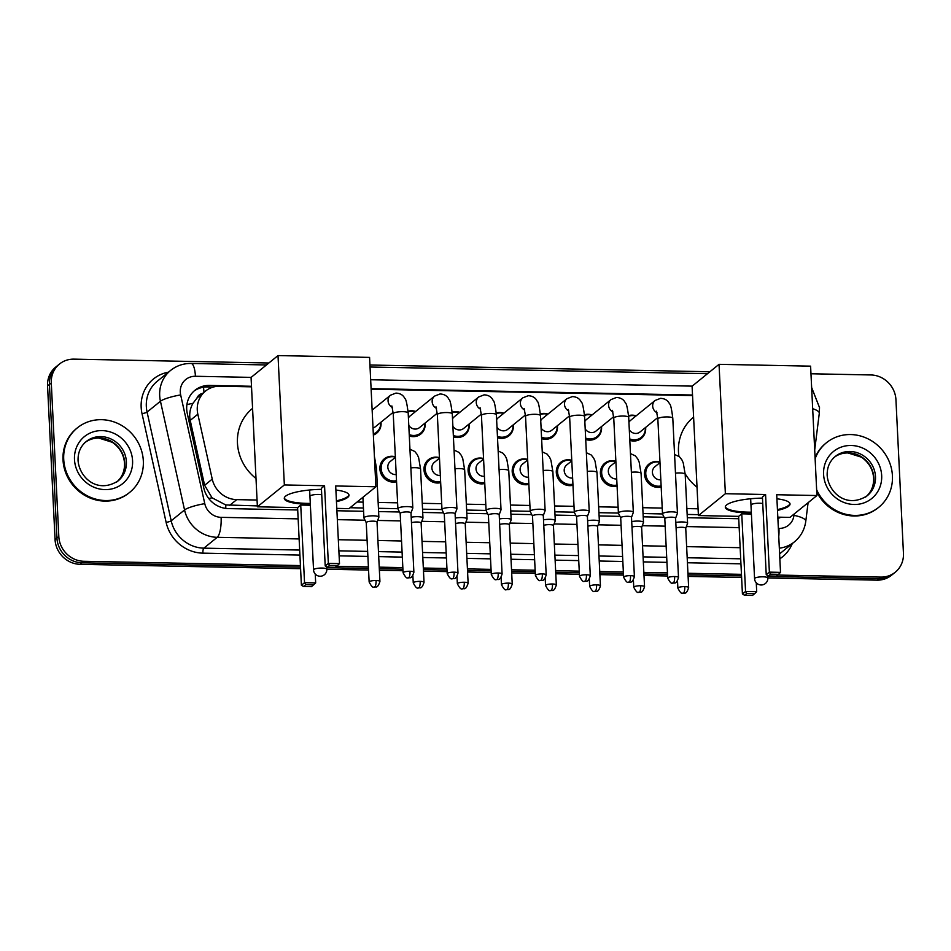 <?xml version="1.0" encoding="UTF-8"?>
<svg xmlns="http://www.w3.org/2000/svg" width="951" height="951" viewBox="0 0 951 951"><rect width="100%" height="100%" fill="white"/><g stroke="black" fill="none" stroke-linecap="round" stroke-linejoin="round"><path stroke-width="1.43" d="M661.183 487.007A13.29 12.387 -129 0 1 644.505 474.204A13.29 12.387 -129 0 1 648.867 464.136A13.29 12.387 -129 0 1 659.958 462.031M617.08 486.127A13.29 12.387 -129 0 1 600.402 473.325A13.29 12.387 -129 0 1 604.765 463.256A13.29 12.387 -129 0 1 615.856 461.164M572.977 485.26A13.29 12.387 -129 0 1 556.299 472.457A13.29 12.387 -129 0 1 560.662 462.376A13.29 12.387 -129 0 1 571.753 460.284M528.875 484.38A13.29 12.387 -129 0 1 512.197 471.577A13.29 12.387 -129 0 1 516.559 461.508A13.29 12.387 -129 0 1 527.65 459.404M484.772 483.5A13.29 12.387 -129 0 1 468.094 470.697A13.29 12.387 -129 0 1 472.457 460.629A13.29 12.387 -129 0 1 483.548 458.537M440.67 482.632A13.29 12.387 -129 0 1 423.991 469.83A13.29 12.387 -129 0 1 428.354 459.749A13.29 12.387 -129 0 1 439.445 457.657M396.567 481.753A13.29 12.387 -129 0 1 379.889 468.95A13.29 12.387 -129 0 1 384.252 458.881A13.29 12.387 -129 0 1 395.343 456.777M380.982 422.196A13.29 12.387 -129 0 1 381.066 423.088A13.29 12.387 -129 0 1 376.703 433.157A13.29 12.387 -129 0 1 373.363 435.047M425.085 423.064A13.29 12.387 -129 0 1 425.168 423.968A13.29 12.387 -129 0 1 420.806 434.036A13.29 12.387 -129 0 1 409.299 436.01M557.393 425.691A13.29 12.387 -129 0 1 557.476 426.595A13.29 12.387 -129 0 1 553.113 436.664A13.29 12.387 -129 0 1 541.606 438.637M645.598 427.451A13.29 12.387 -129 0 1 645.681 428.342A13.29 12.387 -129 0 1 641.307 438.411A13.29 12.387 -129 0 1 629.812 440.384M601.496 426.571A13.29 12.387 -129 0 1 601.579 427.463A13.29 12.387 -129 0 1 597.216 437.531A13.29 12.387 -129 0 1 585.709 439.505M513.29 424.824A13.29 12.387 -129 0 1 513.374 425.715A13.29 12.387 -129 0 1 509.011 435.784A13.29 12.387 -129 0 1 497.504 437.757M469.188 423.944A13.29 12.387 -129 0 1 469.271 424.835A13.29 12.387 -129 0 1 464.908 434.916A13.29 12.387 -129 0 1 453.401 436.889M202.551 393.452A8.309 7.739 51 0 0 196.94 398.136L192.958 403.331C189.95 408.657 189.047 414.351 190.224 420.39L204.62 485.295L212.049 497.801L225.744 504.933L257.352 505.896M196.94 398.136A24.928 23.216 -129 0 1 198.426 396.805L205.452 391.111A24.928 23.216 51 0 0 197.844 414.208L212.239 479.114A24.928 23.216 51 0 0 236.74 499.632L257.067 500.036M350.051 507.739L363.437 508M378.427 508.298L397.887 508.69A7.477 1.676 177.2 0 0 397.922 508.833L400.193 513.481M422.529 509.177L441.989 509.558A7.477 1.676 177.2 0 0 442.025 509.712L444.295 514.36M466.632 510.057L486.092 510.437A7.477 1.676 177.2 0 0 486.127 510.58L488.398 515.24M510.735 510.925L530.194 511.317M554.837 511.804L574.297 512.185A7.477 1.676 177.2 0 0 574.333 512.339L576.603 516.987M598.94 512.684L618.4 513.065A7.477 1.676 177.2 0 0 618.435 513.207L620.706 517.867M643.042 513.552L662.502 513.944A7.477 1.676 177.2 0 0 662.538 514.087L664.808 518.735M687.145 514.432L698.379 514.657M357.089 502.021L363.151 502.14M378.141 502.437L397.601 502.829M422.244 503.317L441.704 503.697M466.347 504.185L485.806 504.577M510.449 505.064L529.909 505.456M554.552 505.944L574.012 506.324M598.654 506.812L618.114 507.204M642.757 507.691L662.217 508.084M686.86 508.571L698.082 508.797M251.528 386.831L219.966 386.201A24.928 23.216 51 0 0 205.452 391.111M692.554 395.592L371.128 389.209M628.575 415.646A13.29 12.387 -129 0 1 636.183 415.837M584.473 414.779A13.29 12.387 -129 0 1 592.081 414.957M540.37 413.899A13.29 12.387 -129 0 1 547.978 414.077M496.267 413.031A13.29 12.387 -129 0 1 503.875 413.209M452.165 412.152A13.29 12.387 -129 0 1 459.773 412.33M408.062 411.272A13.29 12.387 -129 0 1 415.67 411.45M810.965 373.767L870.866 374.956A24.928 23.216 -129 0 1 895.937 399.682L903.45 553.316A24.928 23.216 -129 0 1 895.271 572.205A24.928 23.216 -129 0 1 880.757 577.102L777.621 575.058M300.433 565.583L83.878 561.28A24.928 23.216 -129 0 1 58.819 536.554L51.295 382.92A24.928 23.216 -129 0 1 59.485 364.031A24.928 23.216 -129 0 1 74 359.133L268.871 362.997M369.939 365.006L709.886 371.758M741.459 574.333L687.942 573.275M667.459 572.871L643.839 572.395M623.357 571.991L599.736 571.527M579.254 571.123L555.634 570.648M535.151 570.243L511.531 569.768M491.049 569.364L467.428 568.9M446.946 568.496L423.326 568.02M402.844 567.616L379.223 567.153M368.406 566.927L336.595 566.297M767.837 577.982L877 580.146A24.928 23.216 -129 0 0 891.515 575.248L893.393 573.726A24.928 23.216 -129 0 1 878.879 578.624L767.766 576.413L878.879 578.624A24.928 23.216 -129 0 0 893.393 573.726L895.271 572.205M300.587 568.698L80.134 564.323A24.928 23.216 -129 0 1 55.063 539.597L47.55 385.963L49.428 384.442A24.928 23.216 -129 0 1 57.607 365.553A24.928 23.216 -129 0 0 49.428 384.442L56.941 538.076L49.428 384.442L51.295 382.92M80.134 564.323L82.012 562.802A24.928 23.216 -129 0 1 56.941 538.076A24.928 23.216 -129 0 0 82.012 562.802L300.504 567.141L82.012 562.802L83.878 561.28M741.53 575.902L688.025 574.832L741.53 575.902M667.543 574.428L643.922 573.964L667.543 574.428M623.44 573.548L599.819 573.084L623.44 573.548M579.337 572.68L555.717 572.205L579.337 572.68M535.235 571.801L511.614 571.337L535.235 571.801M491.132 570.921L467.512 570.457L491.132 570.921M447.029 570.053L423.409 569.578L447.029 570.053M402.927 569.173L379.306 568.71L402.927 569.173M368.477 568.496L326.74 567.664L368.477 568.496M692.518 395.022L371.092 388.638M251.492 386.272L209.398 385.428A24.928 23.216 51 0 0 194.884 390.338A24.928 23.216 51 0 0 187.264 413.435L203.823 488.089A24.928 23.216 51 0 0 228.323 508.595L297.711 509.974M777.882 518.426A24.928 23.216 51 0 0 781.044 517.213M336.904 510.758L363.603 511.281M378.593 511.579L399.468 511.995M422.696 512.458L443.57 512.874M466.798 513.326L487.673 513.742M510.901 514.206L531.775 514.622M555.004 515.085L575.878 515.501M599.106 515.953L619.981 516.369M643.209 516.833L664.083 517.249M687.311 517.713L738.737 518.735M193.956 391.123A24.928 23.216 -129 0 1 207.52 386.95L213.238 387.069M47.55 385.963A24.928 23.216 -129 0 1 55.729 367.074L59.485 364.031M741.614 577.459L688.096 576.401M667.614 575.985L643.993 575.521M623.511 575.117L599.891 574.642M579.409 574.238L555.788 573.774M535.306 573.358L511.686 572.894M491.203 572.49L467.583 572.015M447.101 571.61L423.48 571.147M402.998 570.731L379.378 570.267M368.56 570.053L326.811 569.221M815.126 458.727A41.535 38.706 -129 0 1 826.467 442.726A41.535 38.706 -129 0 1 868.239 438.958A41.535 38.706 -129 0 1 892.43 475.773A41.535 38.706 -129 0 1 878.795 507.24A41.535 38.706 -129 0 1 816.636 489.777M815.066 457.633A41.535 38.706 -129 0 1 825.765 443.297L826.467 442.726M878.795 507.24L878.094 507.81A41.535 38.706 -129 0 1 816.754 492.047M678.919 456.325A45.696 42.569 -129 0 1 678.479 451.856A45.696 42.569 -129 0 1 693.481 417.239L693.6 417.132M697.035 487.245A45.696 42.569 -129 0 1 685.16 473.741M751.349 512.993A32.405 7.275 -2.8 0 1 748.532 512.969A32.405 7.275 -2.8 0 1 725.304 507.133A32.405 7.275 -2.8 0 1 762.488 498.122M765.579 494.508L769.371 572.133L780.509 572.359L776.717 494.734L816.921 495.53L810.597 366.147L719.039 364.328L725.375 493.712L765.579 494.508L762.429 497.052L766.233 574.677L769.371 572.133L770.572 574.166L778.536 574.321L780.509 572.359M776.919 498.8A32.405 7.275 -2.8 0 1 790.031 503.971A32.405 7.275 -2.8 0 1 777.49 510.39M725.375 493.712L698.414 515.573L738.618 516.369L741.756 513.825L751.409 514.015M777.811 517.154L789.972 517.392L816.921 495.53M719.039 364.328L692.09 386.201L698.414 515.573M778.536 574.321L776.325 576.104L768.372 575.949L770.572 574.166M766.233 574.677L768.372 575.949M756.271 582.797L756.699 591.665L754.725 593.638L752.514 595.421L744.562 595.267L742.422 593.995L738.618 516.369M742.422 593.995L745.56 591.451L741.756 513.825M744.562 595.267L746.761 593.483L745.56 591.451L756.699 591.665M754.725 593.638L746.761 593.483M789.96 503.566A32.405 7.275 -2.8 0 1 788.676 505.361A32.405 7.275 -2.8 0 1 777.442 509.581M762.75 503.555A6.645 1.498 177.2 0 0 756.295 503.341A6.645 1.498 177.2 0 0 751.266 504.612M751.314 512.185A32.405 7.275 -2.8 0 1 725.34 506.728M256.009 478.484A45.696 42.569 -129 0 1 237.453 443.095A45.696 42.569 -129 0 1 252.455 408.478L252.574 408.383M310.323 504.232A32.405 7.275 -2.8 0 1 307.506 504.208A32.405 7.275 -2.8 0 1 284.278 498.372A32.405 7.275 -2.8 0 1 321.462 489.361M324.553 485.747L328.345 563.372L339.495 563.598L335.691 485.973L375.895 486.769L369.57 357.398L278.013 355.579L284.349 484.951L324.553 485.747L321.402 488.303L325.206 565.928L328.345 563.372L329.545 565.405L337.51 565.56L339.495 563.598M335.893 490.038A32.405 7.275 -2.8 0 1 349.005 495.209A32.405 7.275 -2.8 0 1 336.464 501.641M284.349 484.951L257.388 506.812L297.592 507.62L300.73 505.064L310.383 505.254M336.785 508.393L348.946 508.63L375.895 486.769M278.013 355.579L251.064 377.44L257.388 506.812M337.51 565.56L335.299 567.355L327.346 567.188L329.545 565.405M325.206 565.928L327.346 567.188M315.245 574.035L315.673 582.915L311.488 586.672L303.535 586.505L301.396 585.245L297.592 507.62M301.396 585.245L304.534 582.69L300.73 505.064M303.535 586.505L305.735 584.722L304.534 582.69L315.673 582.915M313.699 584.877L305.735 584.722M348.934 494.805A32.405 7.275 -2.8 0 1 347.65 496.6A32.405 7.275 -2.8 0 1 336.416 500.832M321.723 494.793A6.645 1.498 177.2 0 0 315.268 494.579A6.645 1.498 177.2 0 0 310.24 495.863M310.288 503.424A32.405 7.275 -2.8 0 1 284.313 497.967M63.717 459.321A41.535 38.706 -129 0 1 77.352 427.855A41.535 38.706 -129 0 1 119.137 424.087A41.535 38.706 -129 0 1 143.328 460.902A41.535 38.706 -129 0 1 129.693 492.368A41.535 38.706 -129 0 1 87.92 496.137A41.535 38.706 -129 0 1 63.717 459.321M129.693 492.368L128.991 492.939A41.535 38.706 -129 0 1 87.219 496.707A41.535 38.706 -129 0 1 63.016 459.892A41.535 38.706 -129 0 1 76.651 428.425L77.352 427.855M628.932 422.363A7.477 6.966 -129 0 1 630.572 420.378L655.132 400.454L660.541 398.35C664.88 398.54 667.864 400.359 669.504 403.842C670.538 404.08 671.632 408.882 672.797 418.274A7.477 1.676 177.2 0 0 667.436 416.918A7.477 1.676 177.2 0 0 666.984 416.918A7.477 1.676 177.2 0 0 657.854 418.999L662.502 513.932A7.477 1.676 177.2 0 1 662.799 513.421A7.477 1.676 177.2 0 1 672.072 511.852A7.477 1.676 177.2 0 1 677.433 513.195A7.477 1.676 177.2 0 1 677.409 513.362L675.602 518.212M628.623 416.276A12.458 11.614 -129 0 1 635.91 416.051M645.337 427.665A12.458 11.614 -129 0 1 645.349 427.95A12.458 11.614 -129 0 1 641.259 437.389A12.458 11.614 -129 0 1 629.74 438.97M675.579 518.271A5.397 1.213 177.2 0 0 675.602 518.152A5.397 1.213 177.2 0 0 671.727 517.178A5.397 1.213 177.2 0 0 665.034 518.307A5.397 1.213 177.2 0 0 664.808 518.675A5.397 1.213 177.2 0 0 664.844 518.794M657.759 417.584L639.987 431.992A7.477 6.966 -129 0 1 629.3 429.769M584.829 421.483A7.477 6.966 -129 0 1 586.47 419.51L611.029 399.586L616.438 397.482C620.777 397.661 623.761 399.491 625.401 402.962C626.436 403.2 627.529 408.015 628.694 417.394A7.477 1.676 177.2 0 0 623.333 416.051A7.477 1.676 177.2 0 0 622.881 416.039A7.477 1.676 177.2 0 0 613.752 418.119L618.4 513.053A7.477 1.676 177.2 0 1 618.697 512.541A7.477 1.676 177.2 0 1 627.969 510.972A7.477 1.676 177.2 0 1 633.33 512.327A7.477 1.676 177.2 0 1 633.307 512.482L631.5 517.332M584.52 415.409A12.458 11.614 -129 0 1 591.807 415.171M601.234 426.785A12.458 11.614 -129 0 1 601.246 427.07A12.458 11.614 -129 0 1 597.157 436.509A12.458 11.614 -129 0 1 585.638 438.102M631.476 517.392A5.397 1.213 177.2 0 0 631.5 517.273A5.397 1.213 177.2 0 0 627.624 516.298A5.397 1.213 177.2 0 0 620.932 517.439A5.397 1.213 177.2 0 0 620.706 517.808A5.397 1.213 177.2 0 0 620.741 517.915M613.657 416.704L595.885 431.124A7.477 6.966 -129 0 1 585.198 428.889M540.727 420.615A7.477 6.966 -129 0 1 542.367 418.63L566.927 398.707L572.336 396.603C576.675 396.781 579.658 398.612 581.299 402.083C582.333 402.321 583.427 407.135 584.592 416.514A7.477 1.676 177.2 0 0 579.23 415.171A7.477 1.676 177.2 0 0 578.779 415.171A7.477 1.676 177.2 0 0 569.649 417.251L574.297 512.173A7.477 1.676 177.2 0 1 574.594 511.674A7.477 1.676 177.2 0 1 583.866 510.105A7.477 1.676 177.2 0 1 589.228 511.448A7.477 1.676 177.2 0 1 589.204 511.614L587.397 516.464M540.418 414.529A12.458 11.614 -129 0 1 547.705 414.303M557.131 425.917A12.458 11.614 -129 0 1 557.143 426.191A12.458 11.614 -129 0 1 553.054 435.641A12.458 11.614 -129 0 1 541.535 437.222M587.373 516.512A5.397 1.213 177.2 0 0 587.397 516.405A5.397 1.213 177.2 0 0 583.522 515.43A5.397 1.213 177.2 0 0 576.829 516.559A5.397 1.213 177.2 0 0 576.603 516.928A5.397 1.213 177.2 0 0 576.639 517.047M569.554 415.825L551.782 430.244A7.477 6.966 -129 0 1 541.095 428.021M496.624 419.736A7.477 6.966 -129 0 1 498.265 417.751L522.824 397.827L528.233 395.723C532.572 395.913 535.556 397.744 537.196 401.215C538.23 401.453 539.324 406.255 540.489 415.646A7.477 1.676 177.2 0 0 535.128 414.291A7.477 1.676 177.2 0 0 534.676 414.291A7.477 1.676 177.2 0 0 525.546 416.372L530.194 511.305A7.477 1.676 177.2 0 0 530.23 511.46L532.501 516.108M496.315 413.649A12.458 11.614 -129 0 1 503.602 413.423M513.029 425.038A12.458 11.614 -129 0 1 513.041 425.323A12.458 11.614 -129 0 1 508.951 434.762A12.458 11.614 -129 0 1 497.432 436.343M543.294 515.585L545.101 510.735A7.477 1.676 177.2 0 0 545.125 510.568A7.477 1.676 177.2 0 0 539.764 509.225A7.477 1.676 177.2 0 0 530.492 510.794A7.477 1.676 177.2 0 0 530.194 511.305M543.271 515.644A5.397 1.213 177.2 0 0 543.294 515.525A5.397 1.213 177.2 0 0 539.419 514.55A5.397 1.213 177.2 0 0 532.726 515.68A5.397 1.213 177.2 0 0 532.501 516.048A5.397 1.213 177.2 0 0 532.536 516.167M525.451 414.957L507.679 429.365A7.477 6.966 -129 0 1 496.993 427.142M452.521 418.868A7.477 6.966 -129 0 1 454.162 416.883L478.722 396.959L484.13 394.855C488.469 395.034 491.453 396.864 493.094 400.335C494.128 400.573 495.221 405.388 496.386 414.767A7.477 1.676 177.2 0 0 491.025 413.423A7.477 1.676 177.2 0 0 490.573 413.412A7.477 1.676 177.2 0 0 481.444 415.492L486.092 510.425A7.477 1.676 177.2 0 1 486.389 509.914A7.477 1.676 177.2 0 1 495.661 508.345A7.477 1.676 177.2 0 1 501.022 509.7A7.477 1.676 177.2 0 1 500.999 509.855L499.192 514.705M452.212 412.782A12.458 11.614 -129 0 1 459.499 412.544M468.926 424.158A12.458 11.614 -129 0 1 468.938 424.443A12.458 11.614 -129 0 1 464.849 433.882A12.458 11.614 -129 0 1 453.33 435.475M499.168 514.764A5.397 1.213 177.2 0 0 499.192 514.646A5.397 1.213 177.2 0 0 495.316 513.683A5.397 1.213 177.2 0 0 488.624 514.812A5.397 1.213 177.2 0 0 488.398 515.18A5.397 1.213 177.2 0 0 488.434 515.287M481.349 414.077L463.577 428.497A7.477 6.966 -129 0 1 452.89 426.262M408.419 417.988A7.477 6.966 -129 0 1 410.059 416.003L434.619 396.08L440.028 393.976C444.367 394.154 447.35 395.985 448.991 399.468C450.025 399.693 451.119 404.508 452.284 413.887A7.477 1.676 177.2 0 0 446.922 412.544A7.477 1.676 177.2 0 0 446.471 412.544A7.477 1.676 177.2 0 0 437.341 414.624L441.989 509.546A7.477 1.676 177.2 0 1 442.286 509.047A7.477 1.676 177.2 0 1 451.559 507.477A7.477 1.676 177.2 0 1 456.92 508.821A7.477 1.676 177.2 0 1 456.896 508.987L455.089 513.837M408.11 411.902A12.458 11.614 -129 0 1 415.397 411.676M424.824 423.29A12.458 11.614 -129 0 1 424.835 423.564A12.458 11.614 -129 0 1 420.746 433.014A12.458 11.614 -129 0 1 409.227 434.595M455.065 513.897A5.397 1.213 177.2 0 0 455.089 513.778A5.397 1.213 177.2 0 0 451.214 512.803A5.397 1.213 177.2 0 0 444.521 513.932A5.397 1.213 177.2 0 0 444.295 514.301A5.397 1.213 177.2 0 0 444.331 514.42M437.246 413.198L419.474 427.617A7.477 6.966 -129 0 1 408.787 425.394M380.721 422.41A12.458 11.614 -129 0 1 380.733 422.696A12.458 11.614 -129 0 1 376.644 432.134A12.458 11.614 -129 0 1 373.315 433.977M410.987 512.958L412.793 508.107A7.477 1.676 177.2 0 0 412.817 507.941A7.477 1.676 177.2 0 0 407.456 506.598A7.477 1.676 177.2 0 0 398.184 508.167A7.477 1.676 177.2 0 0 397.887 508.678L393.238 413.744L391.871 405.934M410.963 513.017A5.397 1.213 177.2 0 0 410.987 512.898A5.397 1.213 177.2 0 0 407.111 511.923A5.397 1.213 177.2 0 0 400.419 513.065A5.397 1.213 177.2 0 0 400.193 513.421A5.397 1.213 177.2 0 0 400.228 513.54M393.143 412.33L375.372 426.737A7.477 6.966 -129 0 1 373.018 427.962M660.826 479.791A7.477 6.966 -129 0 1 654.87 466.751L659.982 462.59M661.123 485.913A12.458 11.614 -129 0 1 645.765 473.836A12.458 11.614 -129 0 1 649.854 464.397A12.458 11.614 -129 0 1 659.97 462.352M685.719 528.364A5.397 1.213 177.2 0 0 685.742 528.245A5.397 1.213 177.2 0 0 681.867 527.27A5.397 1.213 177.2 0 0 676.078 527.971M685.742 528.304L687.549 523.454A7.477 1.676 177.2 0 0 687.585 523.3A7.477 1.676 177.2 0 0 683.519 522.004A7.477 1.676 177.2 0 0 675.804 522.479M616.723 478.912A7.477 6.966 -129 0 1 610.768 465.871L615.879 461.722M617.021 485.034A12.458 11.614 -129 0 1 601.662 472.968A12.458 11.614 -129 0 1 605.751 463.517A12.458 11.614 -129 0 1 615.868 461.473M641.616 527.484A5.397 1.213 177.2 0 0 641.64 527.377A5.397 1.213 177.2 0 0 637.764 526.402A5.397 1.213 177.2 0 0 631.975 527.092M641.64 527.425L643.447 522.586A7.477 1.676 177.2 0 0 643.482 522.42A7.477 1.676 177.2 0 0 639.417 521.124A7.477 1.676 177.2 0 0 631.702 521.612M572.621 478.044A7.477 6.966 -129 0 1 566.665 464.991L571.777 460.843M572.918 484.166A12.458 11.614 -129 0 1 557.559 472.088A12.458 11.614 -129 0 1 561.649 462.65A12.458 11.614 -129 0 1 571.765 460.605M597.513 526.616A5.397 1.213 177.2 0 0 597.537 526.497A5.397 1.213 177.2 0 0 593.662 525.523A5.397 1.213 177.2 0 0 587.873 526.212M597.537 526.557L599.344 521.707A7.477 1.676 177.2 0 0 599.38 521.54A7.477 1.676 177.2 0 0 595.314 520.256A7.477 1.676 177.2 0 0 587.599 520.732M528.518 477.164A7.477 6.966 -129 0 1 522.563 464.124L527.674 459.975M528.815 483.286A12.458 11.614 -129 0 1 513.457 471.209A12.458 11.614 -129 0 1 517.546 461.77A12.458 11.614 -129 0 1 527.662 459.725M553.411 525.737A5.397 1.213 177.2 0 0 553.434 525.618A5.397 1.213 177.2 0 0 549.559 524.643A5.397 1.213 177.2 0 0 543.77 525.344M553.434 525.677L555.241 520.827A7.477 1.676 177.2 0 0 555.277 520.673A7.477 1.676 177.2 0 0 551.211 519.377A7.477 1.676 177.2 0 0 543.496 519.852M484.416 476.285A7.477 6.966 -129 0 1 478.46 463.244L483.572 459.095M484.713 482.407A12.458 11.614 -129 0 1 469.354 470.341A12.458 11.614 -129 0 1 473.443 460.89A12.458 11.614 -129 0 1 483.56 458.846M509.308 524.857A5.397 1.213 177.2 0 0 509.332 524.75A5.397 1.213 177.2 0 0 505.456 523.775A5.397 1.213 177.2 0 0 499.667 524.465M512.232 584.092C509.665 592.164 507.846 588.717 506.728 589.763A5.397 1.545 91.1 0 0 507.097 589.62A5.397 1.545 -88.9 0 0 508.369 583.129A5.397 1.213 177.2 0 1 512.232 584.092L509.332 524.75L511.139 519.959A7.477 1.676 177.2 0 0 511.174 519.793A7.477 1.676 177.2 0 0 507.109 518.497A7.477 1.676 177.2 0 0 499.394 518.984M440.313 475.417A7.477 6.966 -129 0 1 434.357 462.364L439.469 458.216M440.61 481.539A12.458 11.614 -129 0 1 425.252 469.461A12.458 11.614 -129 0 1 429.341 460.022A12.458 11.614 -129 0 1 439.457 457.978M465.205 523.989A5.397 1.213 177.2 0 0 465.229 523.87A5.397 1.213 177.2 0 0 461.354 522.895A5.397 1.213 177.2 0 0 455.565 523.585M465.229 523.93L467.036 519.08A7.477 1.676 177.2 0 0 467.072 518.913A7.477 1.676 177.2 0 0 463.006 517.629A7.477 1.676 177.2 0 0 455.291 518.105M396.21 474.537A7.477 6.966 -129 0 1 390.255 461.497L395.366 457.348M396.508 480.659A12.458 11.614 -129 0 1 381.149 468.581A12.458 11.614 -129 0 1 385.238 459.143A12.458 11.614 -129 0 1 395.354 457.098M421.103 523.109A5.397 1.213 177.2 0 0 421.127 522.991A5.397 1.213 177.2 0 0 417.251 522.016A5.397 1.213 177.2 0 0 411.462 522.717M421.127 523.05L422.933 518.2A7.477 1.676 177.2 0 0 422.969 518.045A7.477 1.676 177.2 0 0 418.904 516.75A7.477 1.676 177.2 0 0 411.189 517.225M377.024 522.182L378.831 517.332A7.477 1.676 177.2 0 0 378.867 517.166A7.477 1.676 177.2 0 0 372.423 515.822A7.477 1.676 177.2 0 0 364.233 517.392A7.477 1.676 177.2 0 0 363.924 517.891A7.477 1.676 177.2 0 0 363.971 518.057L366.242 522.705M377 522.242A5.397 1.213 177.2 0 0 377.024 522.123A5.397 1.213 177.2 0 0 373.149 521.148A5.397 1.213 177.2 0 0 366.456 522.277A5.397 1.213 177.2 0 0 366.242 522.646A5.397 1.213 177.2 0 0 366.266 522.765M186.907 404.615A24.928 4.279 -12.5 0 1 192.958 403.331M225.779 508.405A24.928 7.121 -88.9 0 0 225.744 504.933M208.733 498.514A24.928 4.279 -12.5 0 1 212.049 497.801M203.966 392.311A24.928 7.121 -88.9 0 0 203.478 387.223M229.69 505.35L236.74 499.632M204.62 485.295L212.239 479.114M190.224 420.39L197.844 414.208M251.147 377.381L195.419 376.275A16.619 15.478 51 0 0 180.286 392.121A16.619 15.478 51 0 0 180.666 394.938L204.774 503.661A16.619 15.478 51 0 0 221.107 517.344L298.15 518.866M299.125 538.944L217.22 537.315A33.237 30.967 -129 0 1 184.553 509.962L160.446 401.239A33.237 30.967 -129 0 1 159.685 395.616A33.237 30.967 -129 0 1 170.586 370.438L157.224 381.268A33.237 30.967 51 0 0 146.323 406.446A33.237 30.967 51 0 0 147.084 412.08L171.192 520.803A33.237 30.967 51 0 0 203.859 548.156L299.672 550.058M299.922 555.075L202.884 553.149A37.386 34.83 -129 0 1 166.128 522.372L142.02 413.649A4.149 0.713 167.5 0 0 147.084 412.08L160.446 401.239A16.619 2.853 -12.5 0 1 180.666 394.938M792.278 543.592A37.386 34.83 -129 0 1 779.856 558.796M740.936 563.824L687.43 562.766M666.948 562.362L643.328 561.886M622.846 561.482L599.225 561.019M578.743 560.603L555.122 560.139M534.64 559.735L511.02 559.259M490.538 558.855L466.917 558.392M446.435 557.975L422.815 557.512M402.332 557.108L378.712 556.632M367.894 556.418L339.115 555.848M142.02 413.649A37.386 34.83 -129 0 1 168.446 372.174M880.757 577.102L877 580.146M58.819 536.554L55.063 539.597M779.606 553.791A33.237 30.967 51 0 0 781.056 552.686L794.418 541.856A33.237 30.967 -129 0 1 779.333 548.18M204.774 503.661A16.619 2.853 -12.5 0 0 184.553 509.962L171.192 520.803A4.149 0.713 167.5 0 1 166.128 522.372M221.107 517.344A16.619 4.743 91.1 0 1 217.22 537.315L203.859 548.156A4.149 1.189 -88.9 0 0 202.884 553.149M740.151 547.693L686.646 546.635M666.152 546.231L642.543 545.755M622.049 545.351L598.441 544.887M577.946 544.471L554.338 544.008M533.844 543.603L510.235 543.128M489.741 542.724L466.133 542.26M445.639 541.844L422.03 541.381M401.536 540.976L377.927 540.501M367.098 540.287L338.318 539.716M338.865 550.831L367.645 551.402M378.462 551.616L402.083 552.091M422.565 552.495L446.185 552.959M466.668 553.363L490.288 553.839M510.77 554.243L534.391 554.718M554.873 555.122L578.493 555.586M598.975 555.99L622.596 556.466M643.078 556.87L666.699 557.334M687.181 557.75L740.698 558.808M778.37 528.399L778.952 528.411A16.619 15.478 51 0 0 793.978 515.359L794.156 513.992M692.173 386.13L370.664 379.746M337.343 519.65L365.018 520.197M377.666 520.447L400.561 520.898M421.769 521.326L444.664 521.778M465.871 522.194L488.766 522.658M509.974 523.074L532.869 523.525M554.076 523.953L576.972 524.405M598.179 524.821L621.074 525.285M642.282 525.701L665.177 526.153M686.384 526.581L739.177 527.627M778.952 528.411A16.619 4.743 91.1 0 1 778.762 536.59M793.978 515.359A16.619 4.505 7.1 0 1 805.782 521.231L808.1 502.675M266.458 364.958L191.068 363.46A16.619 4.743 91.1 0 1 195.419 376.275M812.677 408.692A16.619 4.505 7.1 0 1 819.298 413.245L814.698 450.001M207.52 386.95L209.398 385.428M835.275 456.456A25.32 23.597 -129 0 1 860.738 454.162A25.32 23.597 -129 0 1 875.491 476.606A25.32 23.597 -129 0 1 867.181 495.792C846.057 509.225 828.321 491.845 827.168 475.31C826.99 467.416 829.688 461.14 835.275 456.456M823.59 474.406A30.313 28.233 -129 0 1 851.193 445.484A30.313 28.233 -129 0 1 881.672 475.559A30.313 28.233 -129 0 1 854.069 504.482A30.313 28.233 -129 0 1 823.59 474.406M834.479 457.134A25.32 23.597 -129 0 1 859.597 455.755A25.32 23.597 -129 0 1 873.85 477.937A25.32 23.597 -129 0 1 866.349 496.434M763.082 576.817A6.645 1.498 -2.8 0 1 767.849 578.018A6.645 6.645 0 0 1 761.073 584.984A6.645 6.645 0 0 1 754.571 578.672A6.645 1.498 -2.8 0 1 754.832 578.22A6.645 1.498 -2.8 0 1 763.082 576.817M322.056 568.068A6.645 1.498 -2.8 0 1 326.823 569.257A6.645 6.645 0 0 1 320.047 576.235A6.645 6.645 0 0 1 313.545 569.911A6.645 1.498 -2.8 0 1 313.806 569.459A6.645 1.498 -2.8 0 1 322.056 568.068M86.161 441.585A25.32 23.597 -129 0 1 111.636 439.291A25.32 23.597 -129 0 1 126.388 461.734A25.32 23.597 -129 0 1 118.067 480.921C96.943 494.354 79.218 476.974 78.053 460.439C77.887 452.545 80.585 446.269 86.161 441.585M74.487 459.535A30.313 28.233 -129 0 1 102.078 430.613A30.313 28.233 -129 0 1 132.569 460.688A30.313 28.233 -129 0 1 104.967 489.61A30.313 28.233 -129 0 1 74.487 459.535M85.364 442.263A25.32 23.597 -129 0 1 110.494 440.884A25.32 23.597 -129 0 1 124.747 463.066A25.32 23.597 -129 0 1 117.246 481.563M674.628 576.532A5.397 1.545 -88.9 0 1 673.367 583.022A5.397 1.545 91.1 0 1 672.999 583.165C674.116 582.119 675.935 585.566 678.503 577.507A5.397 1.213 177.2 0 0 674.628 576.532A5.397 1.213 177.2 0 0 667.709 578.03L664.808 518.675M657.01 412.734A7.477 6.966 -129 0 1 655.132 400.454M630.525 575.652A5.397 1.545 -88.9 0 1 629.265 582.143A5.397 1.545 91.1 0 1 628.896 582.285C630.014 581.251 631.833 584.687 634.4 576.627A5.397 1.213 177.2 0 0 630.525 575.652A5.397 1.213 177.2 0 0 623.606 577.15L620.706 517.808M612.908 411.866A7.477 6.966 -129 0 1 611.029 399.586M586.422 574.784A5.397 1.545 -88.9 0 1 585.162 581.275A5.397 1.545 91.1 0 1 584.794 581.418C585.911 580.372 587.73 583.819 590.298 575.747A5.397 1.213 177.2 0 0 586.422 574.784A5.397 1.213 177.2 0 0 579.504 576.282L576.603 516.928M568.805 410.987A7.477 6.966 -129 0 1 566.927 398.707M542.32 573.905A5.397 1.545 -88.9 0 1 541.06 580.395A5.397 1.545 91.1 0 1 540.691 580.538C541.808 579.504 543.627 582.939 546.195 574.88A5.397 1.213 177.2 0 0 542.32 573.905A5.397 1.213 177.2 0 0 535.401 575.403L532.501 516.048M524.702 410.107A7.477 6.966 -129 0 1 522.824 397.827M498.217 573.025A5.397 1.545 -88.9 0 1 496.957 579.516A5.397 1.545 91.1 0 1 496.588 579.658C497.706 578.624 499.525 582.06 502.092 574A5.397 1.213 177.2 0 0 498.217 573.025A5.397 1.213 177.2 0 0 491.298 574.523L488.398 515.18M480.6 409.239A7.477 6.966 -129 0 1 478.722 396.959M454.114 572.157A5.397 1.545 -88.9 0 1 452.854 578.648A5.397 1.545 91.1 0 1 452.486 578.79C453.603 577.744 455.422 581.192 457.99 573.12A5.397 1.213 177.2 0 0 454.114 572.157A5.397 1.213 177.2 0 0 447.196 573.655L444.295 514.301M436.497 408.359A7.477 6.966 -129 0 1 434.619 396.08M410.012 571.278A5.397 1.545 -88.9 0 1 408.752 577.768A5.397 1.545 91.1 0 1 408.383 577.911C409.501 576.877 411.319 580.312 413.887 572.252A5.397 1.213 177.2 0 0 410.012 571.278A5.397 1.213 177.2 0 0 403.093 572.775L400.193 513.421M392.394 407.48A7.477 6.966 -129 0 1 390.516 395.2L395.925 393.096C400.264 393.286 403.248 395.117 404.888 398.588C405.922 398.826 407.016 403.628 408.181 413.019A7.477 1.676 177.2 0 0 402.82 411.664A7.477 1.676 177.2 0 0 402.368 411.664A7.477 1.676 177.2 0 0 393.238 413.744M684.779 586.624A5.397 1.545 -88.9 0 1 683.507 593.115A5.397 1.545 91.1 0 1 683.139 593.258C684.256 592.223 686.075 595.659 688.643 587.599A5.397 1.213 177.2 0 0 684.779 586.624A5.397 1.213 177.2 0 0 677.861 588.122L677.504 580.895M674.556 454.459L679.418 456.742L681.903 459.868L683.246 462.899L685.184 474.287A7.477 1.676 177.2 0 0 679.371 472.944A7.477 1.676 177.2 0 0 675.472 473.158M640.677 585.757A5.397 1.545 -88.9 0 1 639.405 592.247A5.397 1.545 91.1 0 1 639.036 592.39C640.154 591.344 641.973 594.779 644.54 586.719A5.397 1.213 177.2 0 0 640.677 585.757A5.397 1.213 177.2 0 0 633.758 587.254L633.402 580.027M630.454 453.579L635.316 455.862L637.8 458.988L639.143 462.02L641.081 473.42A7.477 1.676 177.2 0 0 635.268 472.065A7.477 1.676 177.2 0 0 631.369 472.278M596.574 584.877A5.397 1.545 -88.9 0 1 595.302 591.367A5.397 1.545 91.1 0 1 594.934 591.51C596.051 590.464 597.87 593.911 600.438 585.852A5.397 1.213 177.2 0 0 596.574 584.877A5.397 1.213 177.2 0 0 589.656 586.375L589.299 579.147M586.351 452.7L591.213 454.982L593.697 458.109L595.041 461.152L596.978 472.54A7.477 1.676 177.2 0 0 591.165 471.185A7.477 1.676 177.2 0 0 587.266 471.411M552.472 583.997A5.397 1.545 -88.9 0 1 551.2 590.488A5.397 1.545 91.1 0 1 550.831 590.63C551.949 589.596 553.767 593.032 556.335 584.972A5.397 1.213 177.2 0 0 552.472 583.997A5.397 1.213 177.2 0 0 545.553 585.495L545.196 578.279M542.248 451.832L547.11 454.114L549.595 457.241L550.938 460.272L552.876 471.66A7.477 1.676 177.2 0 0 547.063 470.317A7.477 1.676 177.2 0 0 543.164 470.531M498.146 450.952L503.008 453.235L505.492 456.361L506.835 459.392L508.773 470.793A7.477 1.676 177.2 0 0 502.96 469.437A7.477 1.676 177.2 0 0 499.061 469.651M508.369 583.129A5.397 1.213 177.2 0 0 501.45 584.627L501.094 577.4M464.266 582.25A5.397 1.545 -88.9 0 1 462.994 588.74A5.397 1.545 91.1 0 1 462.626 588.883C463.743 587.837 465.562 591.284 468.13 583.225A5.397 1.213 177.2 0 0 464.266 582.25A5.397 1.213 177.2 0 0 457.348 583.748L456.991 576.52M454.043 450.073L458.905 452.355L461.39 455.481L462.733 458.525L464.67 469.913A7.477 1.676 177.2 0 0 458.858 468.558A7.477 1.676 177.2 0 0 454.958 468.784M420.164 581.37A5.397 1.545 -88.9 0 1 418.892 587.861A5.397 1.545 91.1 0 1 418.523 588.003C419.641 586.969 421.471 590.405 424.027 582.345A5.397 1.213 177.2 0 0 420.164 581.37A5.397 1.213 177.2 0 0 413.245 582.868L412.889 575.652M409.94 449.205L414.802 451.487L417.287 454.614L418.63 457.645L420.568 469.045A7.477 1.676 177.2 0 0 414.755 467.69A7.477 1.676 177.2 0 0 410.856 467.904M376.061 580.502A5.397 1.545 -88.9 0 1 374.789 586.993A5.397 1.545 91.1 0 1 374.421 587.136C375.538 586.089 377.369 589.537 379.925 581.465A5.397 1.213 177.2 0 0 376.061 580.502A5.397 1.213 177.2 0 0 369.143 582L366.242 522.646M374.409 456.444L376.465 468.165A7.477 1.676 177.2 0 0 374.944 467.238M819.298 413.245L819.512 407.575L811.643 387.509M794.418 541.856C800.849 536.483 804.641 529.6 805.782 521.231M191.068 363.46C183.388 363.377 176.565 365.707 170.586 370.438M707.485 373.707L370.034 367.015M865.541 497.123C871.116 492.44 873.814 486.163 873.648 478.27C872.982 469.461 868.917 462.436 861.451 457.193L847.923 452.938C842.455 452.926 837.688 454.542 833.635 457.788M767.719 575.569L767.849 578.018M750.66 498.764L754.571 578.672M326.704 566.808L326.823 569.257M309.634 490.003L313.545 569.911M116.426 482.252C122.013 477.568 124.712 471.292 124.545 463.399C123.868 454.59 119.802 447.564 112.349 442.322L98.821 438.066C93.341 438.054 88.586 439.671 84.52 442.916M657.854 418.999L656.487 411.189M641.259 437.389L637.443 440.479M672.797 418.274L677.433 513.195M678.503 577.507L675.602 518.152M667.709 578.03C672.084 586.494 672.678 581.869 672.999 583.165M613.752 418.119L612.385 410.321M597.157 436.509L593.341 439.612M628.694 417.394L633.33 512.327M634.4 576.627L631.5 517.273M623.606 577.15C627.981 585.626 628.575 580.99 628.896 582.285M569.649 417.251L568.282 409.441M553.054 435.641L549.238 438.732M584.592 416.514L589.228 511.448M590.298 575.747L587.397 516.405M579.504 576.282C583.878 584.746 584.473 580.122 584.794 581.418M525.546 416.372L524.179 408.561M508.951 434.762L505.136 437.852M540.489 415.646L545.125 510.568M546.195 574.88L543.294 515.525M535.401 575.403C539.776 583.866 540.37 579.242 540.691 580.538M481.444 415.492L480.077 407.694M464.849 433.882L461.033 436.985M496.386 414.767L501.022 509.7M502.092 574L499.192 514.646M491.298 574.523C495.673 582.999 496.267 578.363 496.588 579.658M437.341 414.624L435.974 406.814M420.746 433.014L416.93 436.105M452.284 413.887L456.92 508.821M457.99 573.12L455.089 513.778M447.196 573.655C451.57 582.119 452.165 577.495 452.486 578.79M372.15 410.107L390.516 395.2M376.644 432.134L373.351 434.797M408.181 413.019L412.817 507.941M413.887 572.252L410.987 512.898M403.093 572.775C407.468 581.239 408.062 576.615 408.383 577.911M649.854 464.397L646.038 467.488M685.184 474.287L687.585 523.3M688.643 587.599L685.742 528.245M677.861 588.122C682.236 596.598 682.83 591.962 683.139 593.258M605.751 463.517L601.935 466.62M641.081 473.42L643.482 522.42M644.54 586.719L641.64 527.377M633.758 587.254C638.133 595.718 638.727 591.094 639.036 592.39M561.649 462.65L557.833 465.74M596.978 472.54L599.38 521.54M600.438 585.852L597.537 526.497M589.656 586.375C594.03 594.839 594.625 590.214 594.934 591.51M517.546 461.77L513.73 464.861M552.876 471.66L555.277 520.673M556.335 584.972L553.434 525.618M545.553 585.495C549.928 593.971 550.522 589.335 550.831 590.63M473.443 460.89L469.628 463.993M508.773 470.793L511.174 519.793M501.45 584.627C505.825 593.091 506.419 588.467 506.728 589.763M429.341 460.022L425.525 463.113M464.67 469.913L467.072 518.913M468.13 583.225L465.229 523.87M457.348 583.748C461.722 592.211 462.317 587.587 462.626 588.883M385.238 459.143L381.422 462.234M420.568 469.045L422.969 518.045M424.027 582.345L421.127 522.991M413.245 582.868C417.62 591.344 418.214 586.708 418.523 588.003M362.913 497.302L363.924 517.891M376.465 468.165L378.867 517.166M379.925 581.465L377.024 522.123M369.143 582C373.517 590.464 374.112 585.84 374.421 587.136"/></g></svg>
